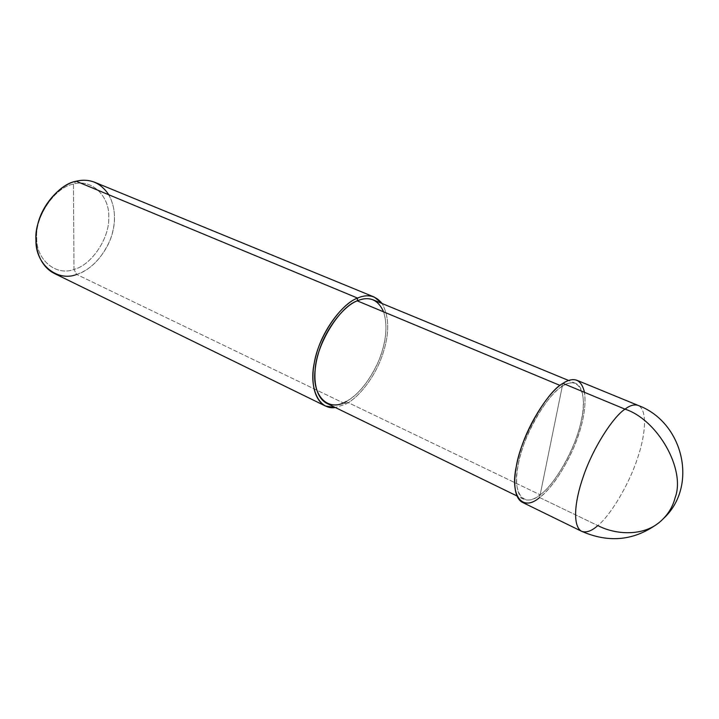 <?xml version="1.0" encoding="UTF-8"?>
<svg xmlns="http://www.w3.org/2000/svg" width="719" height="719" viewBox="0 0 719 719"><rect width="100%" height="100%" fill="white"/><g stroke="black" fill="none" stroke-linecap="round" stroke-linejoin="round"><path stroke-width="0.54" stroke-dasharray="3.6 2.7" d="M664.239 517.833L659.404 522.345C643.181 535.97 616.516 535.233 597.822 525.589L539.601 497.53L562.878 383.362L539.601 497.53C551.743 487.922 563.175 471.161 573.897 447.227C582.893 425.36 586.434 407.062 584.511 392.34M577.006 380.315C587.63 385.069 586.92 409.533 579.208 432.883C571.263 458.713 552.713 488.219 539.601 497.53L597.822 525.589C610.359 515.505 628.882 484.831 637.474 458.398C645.734 434.474 647.648 409.731 638.13 405.408C647.648 409.731 645.734 434.474 637.474 458.398C628.882 484.831 610.359 515.505 597.822 525.589C591.62 531.089 586.201 532.986 581.581 531.278M539.601 497.53C533.13 502.644 527.342 504.226 522.228 502.257M373.224 299.868C386.157 305.53 388.79 327.675 383.065 348.014C377.412 370.582 359.886 395.01 346.019 401.57L540.149 494.816C552.596 486.017 570.266 457.976 577.824 433.395C585.167 411.169 585.841 387.963 575.766 383.425C571.821 382.032 567.327 383.011 562.267 386.355C578.597 374.419 587.989 393.688 581.338 420.354C576.629 445.753 555.356 484.462 540.149 494.816L562.267 386.355L559.993 385.411L562.267 386.355C550.206 393.302 531.143 421.442 522.677 447.874C514.579 471.925 514.283 494.16 523.729 499.265C528.564 501.116 534.037 499.633 540.149 494.816C524.349 508.54 511.757 493.926 518.102 465.139C522.291 437.952 546.773 394.587 562.267 386.355L540.149 494.816L346.019 401.57L345.731 404.105L76.654 274.442L73.985 269.418C91.556 265.14 109.63 237.998 108.731 217.668C110.106 196.754 91.798 178.303 73.464 184.1L73.985 269.418C56.504 276.411 36.049 260.134 36.714 237.89C34.961 216.365 55.183 187.039 73.464 184.1L76.187 181.224L73.464 184.1C55.183 187.039 34.961 216.365 36.714 237.89C36.049 260.134 56.504 276.411 73.985 269.418L73.464 184.1C91.798 178.303 110.106 196.754 108.731 217.668C109.63 237.998 91.556 265.14 73.985 269.418L76.654 274.442C69.123 276.986 61.564 276.599 53.988 273.283M94.854 182.329C111.023 189.232 117.359 210.469 113.359 228.93C109.791 249.511 92.23 270.236 76.654 274.442L345.731 404.105C358.52 397.823 374.689 377.502 382.14 355.887C389.581 334.542 389.563 317.097 382.104 303.535C389.563 317.097 389.581 334.542 382.14 355.887C374.689 377.502 358.52 397.823 345.731 404.105L335.378 407.538L345.731 404.105L346.019 401.57C339.278 405.273 332.852 405.867 326.741 403.332M346.019 401.57C358.727 394.587 369.674 380.89 378.85 360.48C386.283 341.696 387.865 325.482 383.613 311.848M76.654 274.442C90.837 269.634 101.99 258.184 110.106 240.083C116.334 223.294 115.921 208.195 108.857 194.786M523.729 499.265L516.781 495.876M575.766 383.425L568.621 380.477"/><path stroke-width="1.08" d="M584.511 392.34C581.329 379.299 574.113 376.307 562.878 383.362L624.982 409.147C657.526 419.617 685.917 469.408 675.132 497.674C672.696 507.308 667.448 515.532 659.404 522.345C667.448 515.532 672.696 507.308 675.132 497.674C685.917 469.408 657.526 419.617 624.982 409.147C612.939 417.074 592.896 448.036 583.262 476.679C574.104 502.77 572.684 526.389 581.581 531.278C572.684 526.389 574.104 502.77 583.262 476.679C592.896 448.036 612.939 417.074 624.982 409.147C630.024 405.372 634.41 404.132 638.13 405.408C634.41 404.132 630.024 405.372 624.982 409.147L562.878 383.362C546.557 391.954 520.691 437.745 516.305 466.415C509.636 496.775 522.974 512.027 539.601 497.53M581.581 531.278C586.201 532.986 591.62 531.089 597.822 525.589C616.516 535.233 643.181 535.97 659.404 522.345C635.515 540.553 609.568 543.528 581.581 531.278L522.228 502.257C512.296 496.865 512.593 473.488 521.149 448.108C530.092 420.238 550.197 390.615 562.878 383.362C568.172 379.875 572.881 378.859 577.006 380.315L638.13 405.408C683.23 422.008 698.23 485.415 664.239 517.833M516.781 495.876L326.741 403.332C314.607 396.96 311.866 375.713 318.22 353.946C324.682 329.976 343.628 305.854 357.253 300.857L559.993 385.411L357.253 300.857C339.656 306.627 316.369 344.419 315.147 369.773C311.543 396.322 328.754 412.364 346.019 401.57M325.348 405.983L53.988 273.283C38.862 265.464 32.903 245.161 37.46 225.667C41.855 204.142 60.809 184.154 76.187 181.224L357.559 298.079C343.224 303.301 323.244 328.682 316.423 353.955C309.709 376.909 312.594 399.252 325.348 405.983L335.378 407.538C318.391 410.306 308.855 387.388 314.311 362.744C318.634 336.043 341.201 303.688 357.559 298.079L357.253 300.857C362.888 298.34 368.218 298.017 373.224 299.868L568.621 380.477M383.613 311.848C378.077 299.49 369.287 295.824 357.253 300.857L357.559 298.079L76.187 181.224C56.208 184.379 34.009 216.563 35.95 240.137C35.24 264.511 57.628 282.154 76.654 274.442M357.559 298.079C367.535 293.738 375.713 295.554 382.104 303.535L374.275 297.064C369.045 295.132 363.463 295.473 357.559 298.079M108.857 194.786C100.525 182.59 89.641 178.069 76.187 181.224C82.469 179.606 88.689 179.975 94.854 182.329L374.275 297.064"/></g></svg>
